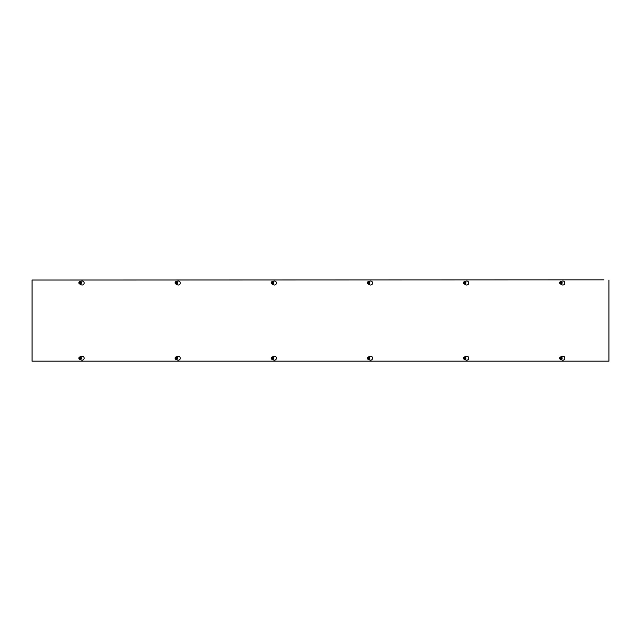 <?xml version="1.0" encoding="UTF-8"?>
<svg xmlns="http://www.w3.org/2000/svg" width="641" height="641" viewBox="0 0 641 641"><rect width="100%" height="100%" fill="white"/><g stroke="black" fill="none" stroke-linecap="round" stroke-linejoin="round"><path stroke-width="0.96" d="M603.942 279.845L32.05 280.029L603.942 279.845M80.277 356.925L81.127 356.428A2.003 2.003 0 0 1 84.131 358.167A2.003 2.003 0 0 1 81.127 359.905L80.277 359.409M176.427 356.925L177.277 356.428A2.003 2.003 0 0 1 180.281 358.167A2.003 2.003 0 0 1 177.277 359.905L176.427 359.409M272.577 356.925L273.427 356.428A2.003 2.003 0 0 1 276.431 358.167A2.003 2.003 0 0 1 273.427 359.905L272.577 359.409M368.727 356.925L369.577 356.428A2.003 2.003 0 0 1 372.581 358.167A2.003 2.003 0 0 1 369.577 359.905L368.727 359.409M464.877 356.925L465.727 356.428A2.003 2.003 0 0 1 468.731 358.167A2.003 2.003 0 0 1 465.727 359.905L464.877 359.409M80.51 281.639L81.127 281.279A2.003 2.003 0 0 1 84.131 283.018A2.003 2.003 0 0 1 81.127 284.756L79.949 284.075M176.66 281.639L177.277 281.279A2.003 2.003 0 0 1 180.281 283.018A2.003 2.003 0 0 1 177.277 284.756L176.099 284.075M272.81 281.639L273.427 281.279A2.003 2.003 0 0 1 276.431 283.018A2.003 2.003 0 0 1 273.427 284.756L272.249 284.075M368.96 281.639L369.577 281.279A2.003 2.003 0 0 1 372.581 283.018A2.003 2.003 0 0 1 369.577 284.756L368.399 284.075M465.11 281.639L465.727 281.279A2.003 2.003 0 0 1 468.731 283.018A2.003 2.003 0 0 1 465.727 284.756L464.549 284.075M561.027 356.925L561.877 356.428A2.003 2.003 0 0 1 564.881 358.167A2.003 2.003 0 0 1 561.877 359.905L561.027 359.409M561.26 281.639L561.877 281.279A2.003 2.003 0 0 1 564.881 283.018A2.003 2.003 0 0 1 561.877 284.756L560.699 284.075M608.95 280.029L608.95 361.155L32.05 361.155L32.05 280.029M559.922 282.729L561.828 282.929A0.962 0.962 0 0 1 559.922 282.929L560.042 282.729A0.841 0.841 0 0 1 561.708 282.729L561.828 282.729A0.962 0.962 0 0 0 559.922 282.729M561.708 282.929L560.042 282.929A0.841 0.841 0 0 0 561.708 282.929M559.777 282.729L560.298 281.832L561.452 281.832L561.973 282.729M561.973 282.929L561.452 283.835L560.298 283.835L559.777 282.929M561.5 281.752A1.25 1.25 0 0 1 561.957 283.458A1.25 1.25 0 0 1 560.25 283.915A1.25 1.25 0 0 1 559.793 282.208A1.25 1.25 0 0 1 561.5 281.752M562.029 282.833A1.154 1.154 0 0 0 560.298 281.832A1.154 1.154 0 0 0 560.298 283.835A1.154 1.154 0 0 0 562.029 282.833M561.828 358.263L559.922 358.063A0.962 0.962 0 0 1 561.828 358.063L561.708 358.263A0.841 0.841 0 0 1 560.042 358.263L559.922 358.263A0.962 0.962 0 0 0 561.828 358.263M560.042 358.063L561.708 358.063A0.841 0.841 0 0 0 560.042 358.063M561.973 358.263L561.452 359.168L560.298 359.168L559.777 358.263M559.777 358.063L560.298 357.165L561.452 357.165L561.973 358.063M560.25 359.248A1.25 1.25 0 0 1 559.793 357.542A1.25 1.25 0 0 1 561.5 357.085A1.25 1.25 0 0 1 561.957 358.792A1.25 1.25 0 0 1 560.25 359.248M559.721 358.167A1.154 1.154 0 0 0 561.452 359.168A1.154 1.154 0 0 0 561.452 357.165A1.154 1.154 0 0 0 559.721 358.167M463.772 282.729L465.678 282.929A0.962 0.962 0 0 1 463.772 282.929L463.892 282.729A0.841 0.841 0 0 1 465.558 282.729L465.678 282.729A0.962 0.962 0 0 0 463.772 282.729M465.558 282.929L463.892 282.929A0.841 0.841 0 0 0 465.558 282.929M463.627 282.729L464.148 281.832L465.302 281.832L465.823 282.729M465.823 282.929L465.302 283.835L464.148 283.835L463.627 282.929M465.35 281.752A1.25 1.25 0 0 1 465.807 283.458A1.25 1.25 0 0 1 464.1 283.915A1.25 1.25 0 0 1 463.643 282.208A1.25 1.25 0 0 1 465.35 281.752M465.879 282.833A1.154 1.154 0 0 0 464.148 281.832A1.154 1.154 0 0 0 464.148 283.835A1.154 1.154 0 0 0 465.879 282.833M465.678 358.263L463.772 358.063A0.962 0.962 0 0 1 465.678 358.063L465.558 358.263A0.841 0.841 0 0 1 463.892 358.263L463.772 358.263A0.962 0.962 0 0 0 465.678 358.263M463.892 358.063L465.558 358.063A0.841 0.841 0 0 0 463.892 358.063M465.823 358.263L465.302 359.168L464.148 359.168L463.627 358.263M463.627 358.063L464.148 357.165L465.302 357.165L465.823 358.063M464.1 359.248A1.25 1.25 0 0 1 463.643 357.542A1.25 1.25 0 0 1 465.35 357.085A1.25 1.25 0 0 1 465.807 358.792A1.25 1.25 0 0 1 464.1 359.248M463.571 358.167A1.154 1.154 0 0 0 465.302 359.168A1.154 1.154 0 0 0 465.302 357.165A1.154 1.154 0 0 0 463.571 358.167M367.622 282.729L369.528 282.929A0.962 0.962 0 0 1 367.622 282.929L367.742 282.729A0.841 0.841 0 0 1 369.408 282.729L369.528 282.729A0.962 0.962 0 0 0 367.622 282.729M369.408 282.929L367.742 282.929A0.841 0.841 0 0 0 369.408 282.929M367.477 282.729L367.998 281.832L369.152 281.832L369.673 282.729M369.673 282.929L369.152 283.835L367.998 283.835L367.477 282.929M369.2 281.752A1.25 1.25 0 0 1 369.657 283.458A1.25 1.25 0 0 1 367.95 283.915A1.25 1.25 0 0 1 367.493 282.208A1.25 1.25 0 0 1 369.2 281.752M369.729 282.833A1.154 1.154 0 0 0 367.998 281.832A1.154 1.154 0 0 0 367.998 283.835A1.154 1.154 0 0 0 369.729 282.833M369.528 358.263L367.622 358.063A0.962 0.962 0 0 1 369.528 358.063L369.408 358.263A0.841 0.841 0 0 1 367.742 358.263L367.622 358.263A0.962 0.962 0 0 0 369.528 358.263M367.742 358.063L369.408 358.063A0.841 0.841 0 0 0 367.742 358.063M369.673 358.263L369.152 359.168L367.998 359.168L367.477 358.263M367.477 358.063L367.998 357.165L369.152 357.165L369.673 358.063M367.95 359.248A1.25 1.25 0 0 1 367.493 357.542A1.25 1.25 0 0 1 369.2 357.085A1.25 1.25 0 0 1 369.657 358.792A1.25 1.25 0 0 1 367.95 359.248M367.421 358.167A1.154 1.154 0 0 0 369.152 359.168A1.154 1.154 0 0 0 369.152 357.165A1.154 1.154 0 0 0 367.421 358.167M271.472 282.729L273.378 282.929A0.962 0.962 0 0 1 271.472 282.929L271.592 282.729A0.841 0.841 0 0 1 273.258 282.729L273.378 282.729A0.962 0.962 0 0 0 271.472 282.729M273.258 282.929L271.592 282.929A0.841 0.841 0 0 0 273.258 282.929M271.327 282.729L271.848 281.832L273.002 281.832L273.523 282.729M273.523 282.929L273.002 283.835L271.848 283.835L271.327 282.929M273.05 281.752A1.25 1.25 0 0 1 273.507 283.458A1.25 1.25 0 0 1 271.8 283.915A1.25 1.25 0 0 1 271.343 282.208A1.25 1.25 0 0 1 273.05 281.752M273.579 282.833A1.154 1.154 0 0 0 271.848 281.832A1.154 1.154 0 0 0 271.848 283.835A1.154 1.154 0 0 0 273.579 282.833M273.378 358.263L271.472 358.063A0.962 0.962 0 0 1 273.378 358.063L273.258 358.263A0.841 0.841 0 0 1 271.592 358.263L271.472 358.263A0.962 0.962 0 0 0 273.378 358.263M271.592 358.063L273.258 358.063A0.841 0.841 0 0 0 271.592 358.063M273.523 358.263L273.002 359.168L271.848 359.168L271.327 358.263M271.327 358.063L271.848 357.165L273.002 357.165L273.523 358.063M271.8 359.248A1.25 1.25 0 0 1 271.343 357.542A1.25 1.25 0 0 1 273.05 357.085A1.25 1.25 0 0 1 273.507 358.792A1.25 1.25 0 0 1 271.8 359.248M271.271 358.167A1.154 1.154 0 0 0 273.002 359.168A1.154 1.154 0 0 0 273.002 357.165A1.154 1.154 0 0 0 271.271 358.167M175.322 282.729L177.228 282.929A0.962 0.962 0 0 1 175.322 282.929L175.442 282.729A0.841 0.841 0 0 1 177.108 282.729L177.228 282.729A0.962 0.962 0 0 0 175.322 282.729M177.108 282.929L175.442 282.929A0.841 0.841 0 0 0 177.108 282.929M175.177 282.729L175.698 281.832L176.852 281.832L177.373 282.729M177.373 282.929L176.852 283.835L175.698 283.835L175.177 282.929M176.9 281.752A1.25 1.25 0 0 1 177.357 283.458A1.25 1.25 0 0 1 175.65 283.915A1.25 1.25 0 0 1 175.193 282.208A1.25 1.25 0 0 1 176.9 281.752M177.429 282.833A1.154 1.154 0 0 0 175.698 281.832A1.154 1.154 0 0 0 175.698 283.835A1.154 1.154 0 0 0 177.429 282.833M177.228 358.263L175.322 358.063A0.962 0.962 0 0 1 177.228 358.063L177.108 358.263A0.841 0.841 0 0 1 175.442 358.263L175.322 358.263A0.962 0.962 0 0 0 177.228 358.263M175.442 358.063L177.108 358.063A0.841 0.841 0 0 0 175.442 358.063M177.373 358.263L176.852 359.168L175.698 359.168L175.177 358.263M175.177 358.063L175.698 357.165L176.852 357.165L177.373 358.063M175.65 359.248A1.25 1.25 0 0 1 175.193 357.542A1.25 1.25 0 0 1 176.9 357.085A1.25 1.25 0 0 1 177.357 358.792A1.25 1.25 0 0 1 175.65 359.248M175.121 358.167A1.154 1.154 0 0 0 176.852 359.168A1.154 1.154 0 0 0 176.852 357.165A1.154 1.154 0 0 0 175.121 358.167M79.172 282.729L81.078 282.929A0.962 0.962 0 0 1 79.172 282.929L79.292 282.729A0.841 0.841 0 0 1 80.958 282.729L81.078 282.729A0.962 0.962 0 0 0 79.172 282.729M80.958 282.929L79.292 282.929A0.841 0.841 0 0 0 80.958 282.929M79.027 282.729L79.548 281.832L80.702 281.832L81.223 282.729M81.223 282.929L80.702 283.835L79.548 283.835L79.027 282.929M80.75 281.752A1.25 1.25 0 0 1 81.207 283.458A1.25 1.25 0 0 1 79.5 283.915A1.25 1.25 0 0 1 79.043 282.208A1.25 1.25 0 0 1 80.75 281.752M81.279 282.833A1.154 1.154 0 0 0 79.548 281.832A1.154 1.154 0 0 0 79.548 283.835A1.154 1.154 0 0 0 81.279 282.833M81.078 358.263L79.172 358.063A0.962 0.962 0 0 1 81.078 358.063L80.958 358.263A0.841 0.841 0 0 1 79.292 358.263L79.172 358.263A0.962 0.962 0 0 0 81.078 358.263M79.292 358.063L80.958 358.063A0.841 0.841 0 0 0 79.292 358.063M81.223 358.263L80.702 359.168L79.548 359.168L79.027 358.263M79.027 358.063L79.548 357.165L80.702 357.165L81.223 358.063M79.5 359.248A1.25 1.25 0 0 1 79.043 357.542A1.25 1.25 0 0 1 80.75 357.085A1.25 1.25 0 0 1 81.207 358.792A1.25 1.25 0 0 1 79.5 359.248M78.971 358.167A1.154 1.154 0 0 0 80.702 359.168A1.154 1.154 0 0 0 80.702 357.165A1.154 1.154 0 0 0 78.971 358.167"/></g></svg>
